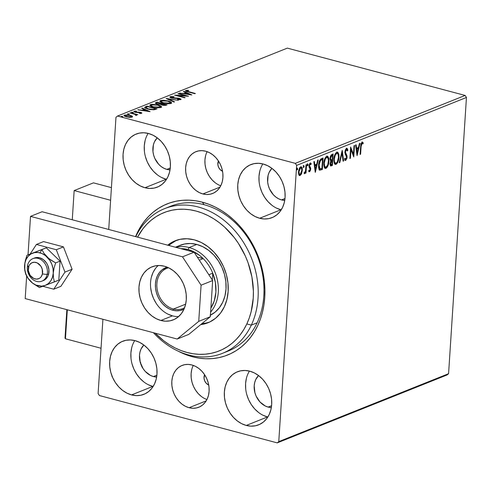 <?xml version="1.0" encoding="UTF-8"?>
<svg xmlns="http://www.w3.org/2000/svg" width="491" height="491" viewBox="0 0 491 491"><rect width="100%" height="100%" fill="white"/><g stroke="black" fill="none" stroke-linecap="round" stroke-linejoin="round"><path stroke-width="0.74" d="M189.078 407.708L206.202 400.859L189.078 407.708L192.742 408.267L196.314 407.978L199.665 406.861L202.66 404.958L205.189 402.332L207.153 399.097L208.472 395.372L209.098 391.296L209.013 387.031L208.209 382.735L206.723 378.586L204.618 374.725L201.967 371.319L198.867 368.483L195.449 366.335L191.84 364.96A22.512 18.007 68.2 0 1 208.798 385.441A22.512 18.007 68.2 0 1 198.818 407.235A22.512 18.007 68.2 0 1 189.078 407.708A22.512 18.007 68.2 0 1 172.12 387.227A22.512 18.007 68.2 0 1 182.1 365.433A22.512 18.007 68.2 0 1 191.84 364.96L188.176 364.402L184.604 364.684L181.253 365.801L178.258 367.71L175.729 370.331L173.765 373.571L172.445 377.297L171.819 381.372L171.911 385.638L172.709 389.928L174.195 394.083L176.3 397.937L178.957 401.35L182.051 404.185L185.469 406.327L189.078 407.708M202.9 193.957L220.023 187.108L202.9 193.957L206.564 194.516L210.136 194.227L213.487 193.11L216.482 191.202L219.011 188.581L220.975 185.346L222.294 181.615L222.92 177.539L222.834 173.274L222.03 168.984L220.545 164.829L218.44 160.974L215.788 157.562L212.689 154.733L209.276 152.584L205.661 151.203A22.512 18.007 68.2 0 1 222.619 171.684A22.512 18.007 68.2 0 1 212.64 193.479A22.512 18.007 68.2 0 1 202.9 193.957A22.512 18.007 68.2 0 1 185.948 173.476A22.512 18.007 68.2 0 1 195.921 151.682A22.512 18.007 68.2 0 1 205.661 151.203L202.004 150.651L198.425 150.933L195.074 152.05L192.079 153.959L189.551 156.58L187.593 159.82L186.273 163.546L185.641 167.621L185.733 171.887L186.531 176.177L188.016 180.332L190.127 184.186L192.779 187.599L195.872 190.428L199.291 192.576L202.9 193.957M225.301 352.096A77.916 62.326 -111.8 0 0 263.066 277.489A77.916 62.326 -111.8 0 0 204.084 204.692L202.366 202.175A81.383 65.094 68.2 0 1 264.759 297.393A81.383 65.094 68.2 0 1 192.374 356.736L192.803 355.926L192.374 356.736L199.002 358.123L205.619 358.749L212.149 358.614L218.544 357.718L224.731 356.067L230.653 353.68L236.257 350.574L241.486 346.787L246.292 342.35L250.625 337.305L254.448 331.707L257.72 325.601L260.408 319.052L262.489 312.123L263.943 304.88L264.759 297.393L264.925 289.733L264.44 281.969L263.311 274.187L261.543 266.453L259.156 258.843L256.179 251.435L252.632 244.297L248.556 237.497L243.984 231.095L238.964 225.166L233.544 219.759L227.775 214.923L221.717 210.713L215.42 207.159L208.951 204.305L202.366 202.175L195.737 200.794L189.127 200.162L182.591 200.297L176.201 201.193L170.009 202.851L164.086 205.238L158.483 208.344L153.253 212.13L148.448 216.568L144.115 221.613L140.297 227.21L135.571 236.619A81.383 65.094 68.2 0 1 202.366 202.175L204.084 204.692A77.916 62.326 68.2 0 1 262.777 275.586A77.916 62.326 68.2 0 1 228.235 351.034L222.441 353.348A77.916 62.326 68.2 0 1 153.444 332.714A77.916 62.326 -111.8 0 0 251.318 325.128L246.82 323.937A74.454 59.552 68.2 0 1 155.168 333.174L163.816 340.852L169.358 344.7L175.121 347.941L181.044 350.549L187.065 352.489L193.129 353.753L199.18 354.318L205.158 354.189L211.001 353.36L216.666 351.844L222.079 349.653L227.204 346.806L231.985 343.338L236.38 339.269L240.338 334.653L243.831 329.522L246.82 323.937L249.275 317.941L251.171 311.601L253.239 298.117L253.387 291.108L251.895 276.887L248.09 262.851L245.359 256.075L238.374 243.327L234.189 237.478L224.632 227.112L219.348 222.693L213.8 218.845L208.043 215.604L202.12 212.996L196.099 211.056L190.035 209.792L183.984 209.227L178.006 209.356L172.157 210.185L166.498 211.701L161.079 213.892L155.96 216.74L151.179 220.207L146.784 224.277L142.826 228.892L137.566 237.153A74.454 59.552 68.2 0 1 220.508 223.595A74.454 59.552 68.2 0 1 246.82 323.937L251.318 325.128A77.916 62.326 68.2 0 1 222.441 353.348M134.749 340.564A28.57 22.85 -111.8 0 0 152.793 386.423L131.563 394.911A28.57 22.85 68.2 0 1 110.045 368.913A28.57 22.85 68.2 0 1 122.713 341.251A28.57 22.85 68.2 0 1 135.074 340.65L130.428 339.944L125.886 340.306L121.633 341.724L117.834 344.142L114.624 347.475L112.132 351.581L110.457 356.313L109.665 361.486L109.775 366.9L110.794 372.344L112.672 377.616L115.348 382.514L118.718 386.84L122.646 390.437L126.985 393.162L131.563 394.911L136.216 395.617L140.751 395.255L145.005 393.837L148.81 391.419L152.014 388.086L154.505 383.98L156.181 379.248L156.979 374.074L156.868 368.661L155.85 363.217L153.965 357.945L151.289 353.047L147.92 348.72L143.992 345.124L139.659 342.399L135.074 340.65A28.57 22.85 68.2 0 1 156.592 366.642A28.57 22.85 68.2 0 1 143.931 394.31A28.57 22.85 68.2 0 1 131.563 394.911L152.793 386.423A28.57 22.85 -111.8 0 0 153.118 386.503M262.851 163.92A28.57 22.85 -111.8 0 0 280.895 209.774L259.665 218.262A28.57 22.85 68.2 0 1 238.147 192.269A28.57 22.85 68.2 0 1 250.815 164.608A28.57 22.85 68.2 0 1 263.176 164.006L258.524 163.294L253.988 163.663L249.735 165.08L245.936 167.499L242.726 170.825L240.234 174.937L238.558 179.663L237.761 184.837L237.877 190.25L238.896 195.7L240.774 200.972L243.45 205.864L246.82 210.191L250.748 213.788L255.087 216.513L259.665 218.262L264.318 218.974L268.853 218.612L273.106 217.188L276.912 214.77L280.115 211.443L282.607 207.331L284.283 202.605L285.081 197.431L284.964 192.018L283.951 186.568L282.067 181.296L279.391 176.404L276.022 172.077L272.094 168.481L267.755 165.755L263.176 164.006A28.57 22.85 68.2 0 1 284.694 189.999A28.57 22.85 68.2 0 1 272.032 217.66A28.57 22.85 68.2 0 1 259.665 218.262L280.895 209.774A28.57 22.85 -111.8 0 0 281.22 209.86M148.147 133.392A28.57 22.85 -111.8 0 0 166.191 179.246L144.962 187.734A28.57 22.85 68.2 0 1 123.444 161.742A28.57 22.85 68.2 0 1 136.111 134.08A28.57 22.85 68.2 0 1 148.472 133.472L143.82 132.766L139.284 133.129L135.031 134.546L131.232 136.971L128.022 140.297L125.53 144.403L123.855 149.135L123.057 154.309L123.173 159.722L124.186 165.172L126.07 170.445L128.746 175.336L132.116 179.663L136.044 183.26L140.383 185.985L144.962 187.734L149.614 188.44L154.149 188.078L158.403 186.66L162.208 184.242L165.412 180.915L167.904 176.803L169.579 172.071L170.377 166.903L170.26 161.49L169.248 156.04L167.363 150.768L164.688 145.876L161.318 141.543L157.39 137.953L153.051 135.228L148.472 133.472A28.57 22.85 68.2 0 1 169.99 159.471A28.57 22.85 68.2 0 1 157.329 187.132A28.57 22.85 68.2 0 1 144.962 187.734L166.191 179.246A28.57 22.85 -111.8 0 0 166.517 179.332M249.453 371.092A28.57 22.85 -111.8 0 0 267.497 416.951L246.267 425.439A28.57 22.85 68.2 0 1 224.749 399.447A28.57 22.85 68.2 0 1 237.417 371.785A28.57 22.85 68.2 0 1 249.778 371.178L245.132 370.472L240.59 370.834L236.337 372.252L232.538 374.676L229.328 378.002L226.836 382.108L225.16 386.84L224.369 392.014L224.479 397.428L225.498 402.872L227.376 408.144L230.052 413.041L233.421 417.368L237.349 420.965L241.689 423.69L246.267 425.439L250.919 426.145L255.455 425.783L259.708 424.365L263.514 421.947L266.717 418.614L269.209 414.508L270.885 409.776L271.683 404.609L271.572 399.189L270.553 393.745L268.669 388.473L265.993 383.575L262.624 379.248L258.696 375.652L254.363 372.927L249.778 371.178A28.57 22.85 68.2 0 1 271.296 397.176A28.57 22.85 68.2 0 1 258.634 424.838A28.57 22.85 68.2 0 1 246.267 425.439L267.497 416.951A28.57 22.85 -111.8 0 0 267.822 417.037M268.135 407.082L271.591 405.701L268.135 407.082A18.179 14.54 68.2 0 1 255.105 393.395A18.179 14.54 68.2 0 1 258.548 375.541L255.768 379.512L254.706 382.52L254.197 385.816L254.915 392.726L256.112 396.077L259.96 401.951L265.22 405.971L268.135 407.082A18.179 14.54 68.2 0 0 271.345 407.542L268.135 407.082M166.83 169.383L170.285 167.996L166.83 169.383A18.179 14.54 68.2 0 1 153.8 155.69A18.179 14.54 68.2 0 1 157.243 137.836L154.462 141.807L153.395 144.82L152.959 151.553L153.609 155.021L154.806 158.378L158.654 164.246L161.152 166.535L163.914 168.266L166.83 169.383A18.179 14.54 68.2 0 0 170.039 169.837L166.83 169.383M281.533 199.911L284.989 198.53L281.533 199.911A18.179 14.54 68.2 0 1 268.503 186.218A18.179 14.54 68.2 0 1 271.946 168.364L269.166 172.335L268.098 175.348L267.663 182.081L268.313 185.549L269.51 188.906L273.358 194.774L275.856 197.063L278.618 198.794L281.533 199.911A18.179 14.54 68.2 0 0 284.743 200.365L281.533 199.911M153.431 376.554L156.887 375.173L153.431 376.554A18.179 14.54 68.2 0 1 140.401 362.861A18.179 14.54 68.2 0 1 143.845 345.013L141.064 348.984L139.996 351.992L139.493 355.281L140.211 362.198L143.114 368.667L145.256 371.417L150.516 375.443L153.431 376.554A18.179 14.54 68.2 0 0 156.641 377.014L153.431 376.554M448.584 373.7L278.771 441.618L296.632 165.381L466.45 97.47L448.584 373.7L447.049 374.964L277.231 442.876L447.049 374.964L448.584 373.7L466.45 97.47L296.632 165.381L278.771 441.618L277.231 442.876L99.44 395.556L277.231 442.876L278.771 441.618L448.584 373.7M301.597 173.581L302.321 169.659L301.48 166.891L300.67 166.83L299.805 167.56L298.694 170.389L298.614 174.109L299.694 175.606L301.296 174.244L301.597 173.581L301.075 173.44L301.597 173.581L302.296 170.395C302.462 168.002 301.922 166.811 300.67 166.83L298.485 171.918L298.798 174.704L300.105 175.532L301.597 173.581M306.55 164.62L306.028 164.829L305.457 171.175L304.5 172.623L304.365 173.746L305.568 171.997L305.488 173.237L306.003 173.028L306.55 164.62L306.028 164.829L305.488 171.979L305.58 170.555L304.199 173.618L304.573 173.746L305.568 171.997L305.488 173.237L306.003 173.028L306.55 164.62M309.631 170.715L309.023 170.101L308.673 170.942L309.594 171.74L310.545 170.26L310.643 167.904L309.514 165.817L309.968 164.233L310.465 163.994L310.901 164.602L311.251 163.706L310.57 162.951L309.551 163.749L308.999 165.86L310.152 169.782L309.575 170.733L309.023 170.101L308.673 170.942L309.594 171.74L309.072 171.598L309.594 171.74L310.729 169.137L310.643 167.904L309.52 165.608L310.441 163.988L309.674 163.853L310.901 164.602L311.251 163.706L310.251 162.994L308.999 165.86L309.085 167.093L310.208 169.383L309.631 170.715L309.06 170.567M319.739 170.15L322.348 169.512L321.771 169.364L321.82 168.573L321.771 169.364L322.348 169.512L323.09 158.004L320.924 158.943L319.586 160.68L318.739 163.736L318.573 167.437L319.076 169.463L319.739 170.15L322.348 169.512L323.09 158.004L321.519 158.63C319.69 159.771 318.708 161.987 318.567 165.277L319.868 170.193M333.131 153.99L331.094 155.052L330.148 157.218L330.044 159.784L330.854 160.95L330.081 164.712L330.799 165.995L332.389 165.498L333.131 153.99L331.781 154.53L329.977 158.433L330.854 160.95L330.062 163.65L330.738 165.983L332.389 165.498L333.131 153.99M342.227 150.35L339.232 162.76L339.797 162.533L342 153.149L343.08 161.22L343.645 160.993L342.227 150.35L339.232 162.76L339.797 162.533L342 153.149L343.08 161.22L343.645 160.993L342.227 150.35M354.005 145.643L353.446 154.205L350.623 146.993L349.88 158.501L350.402 158.292L350.955 149.712L353.778 156.942L354.52 145.434L354.005 145.643L353.446 154.205L350.623 146.993L349.88 158.501L350.402 158.292L350.955 149.712L353.778 156.942L354.52 145.434L354.005 145.643M361.112 146.551L361.548 143.863L362.198 143.268L362.966 143.924L363.285 142.936L362.1 142.114L360.897 144.041L360.099 154.413L360.621 154.205L361.112 146.551L360.615 146.416L361.112 146.551L362.027 143.292L362.966 143.924L363.285 142.936L362.1 142.114L360.603 146.643L360.099 154.413L360.621 154.205L361.112 146.551M357.067 155.629L359.977 143.249L359.412 143.476L358.479 147.447L356.583 148.202L356.128 144.79L355.564 145.017L357.067 155.629L359.977 143.249L359.412 143.476L358.479 147.447L356.583 148.202L356.128 144.79L355.564 145.017L357.067 155.629M346.634 148.307L347.309 150.099L347.886 150.252L346.37 148.423L345.394 149.823L344.891 152.296L345.247 154.321L346.462 156.463L346.499 158.071L345.873 159.237L345.369 159.139L344.983 158.157L344.535 159.029L344.952 160.127L345.713 160.459L346.965 158.243L346.941 155.641L345.412 152.124L346.284 149.632L346.861 149.565L347.425 151.001L347.886 150.252L347.45 148.791L346.671 148.3L344.903 152.026L346.566 157.543L345.793 159.274L344.67 158.765M338.999 157.2L338.851 154.315L337.894 152.363L336.783 152.241L335.599 153.296L333.898 158.286L334.168 163.061L334.917 164.221L336.347 164.166L337.52 162.773L338.508 160.219L338.999 157.2L338.495 157.065L338.999 157.2L337.526 152.173L336.783 152.241C334.972 153.695 333.978 156.058 333.8 159.33L335.279 164.399L336.04 164.325C337.839 162.84 338.827 160.465 338.999 157.2M328.958 161.214L328.804 158.329L327.847 156.377L326.736 156.261L325.551 157.31L323.857 162.3L324.121 167.081L324.87 168.235L326.3 168.18L327.472 166.787L328.467 164.24L328.958 161.214L328.454 161.079L328.958 161.214L327.479 156.193L326.736 156.261C324.932 157.709 323.937 160.072 323.753 163.35L325.232 168.413L325.993 168.339C327.792 166.86 328.78 164.485 328.958 161.214M315.332 172.316L318.242 159.943L317.677 160.17L316.744 164.135L314.848 164.896L314.387 161.484L313.823 161.711L315.247 172.353L318.242 159.943L317.677 160.17L316.744 164.135L314.848 164.896L314.387 161.484L313.823 161.711L315.332 172.316M307.2 163.834L308.145 164.773L307.771 163.988L307.415 165.841L308.145 164.773L307.673 164.049L307.341 165.713L307.992 165.449L308.145 164.773L307.569 164.62L307.071 165.749M303.217 165.424L304.162 166.363L303.788 165.577L303.432 167.437L304.162 166.363L303.69 165.639L303.297 167.032L303.567 167.511L304.009 167.044L304.162 166.363L303.585 166.216L303.088 167.345M296.724 168.026L297.663 168.965L297.294 168.174L296.938 170.033L297.663 168.965L297.196 168.241L296.865 169.898L297.515 169.641L297.663 168.965L297.092 168.812L296.595 169.941M115.974 117.3L108.72 229.475L115.974 117.3L117.515 116.036L287.333 48.124L465.124 95.444L295.306 163.356L117.515 116.036L295.306 163.356L296.632 165.381L295.306 163.356L465.124 95.444L466.45 97.47L465.124 95.444L287.333 48.124L117.515 116.036L115.974 117.3M102.914 319.267L98.108 393.53L102.914 319.267M112.003 376.824L112.292 376.431M124.186 115.858L124.493 115.072L124.008 115.508L126.365 116.833L129.477 117.324L132.085 117.091L132.275 116.207L131.674 115.833L128.01 114.906L124.389 115.115L124.008 115.495L124.886 116.318L130.232 117.349L132.275 116.999L132.275 116.207L132.337 116.962M136.553 115.305L136.246 114.618L136.203 115.281L136.246 114.618L137.848 114.698L130.514 112.746L129.992 112.955L135.105 114.397L135.903 115.397L136.744 115.152L136.246 114.618L137.848 114.698L130.514 112.746L130.489 113.09L130.514 112.746L129.992 112.955L134.896 114.317L135.903 115.397L136.75 115.109M141.574 113.292L140.641 112.384L140.616 112.783L140.641 112.384L139.346 112.151L139.321 112.476L139.346 112.151L137.713 112.138L137.689 112.5L137.713 112.138L136.381 112.47L135.584 112.022L135.559 112.347L135.037 111.451L136.523 111.371L136.136 111.07L134.08 111.236L134.037 111.819L134.08 111.236L135.099 112.236L140.156 112.605L140.616 113.433L140.641 113.065L139.205 113.126L141.574 113.292L141.795 112.93L140.966 112.482L135.584 112.022L134.878 111.592L136.523 111.371L136.136 111.07L133.877 111.347L134.16 111.893L135.725 112.378L140.463 112.703L140.579 113.09L139.205 113.126L139.53 113.415L141.838 113.065M145.483 106.762L144.593 107.468L145.213 108.13L149.872 109.554L154.094 109.763L157.089 108.806L147.048 106.136L145.483 106.762L145.44 107.419L147.005 106.793L147.048 106.136L144.593 107.437L147.785 109.1L154.094 109.763L157.089 108.806L147.048 106.136L147.073 106.811L145.44 107.419L145.483 106.762M157.095 102.116L155.273 103.079L156.997 104.049L160.631 104.307L163.749 105.424L167.13 104.786L157.095 102.116L157.12 102.791L157.095 102.116L155.273 103.061L156.997 104.049L160.631 104.307L162.134 105.129L166.179 105.172L167.13 104.786L157.095 102.116M166.185 98.482L173.974 102.054L174.538 101.827L168.566 99.145L178.386 100.287L166.099 98.513L173.974 102.054L174.538 101.827L168.566 99.145L178.386 100.287L166.185 98.482M177.963 93.769L185.432 95.757L174.587 95.119L184.622 97.795L185.144 97.586L177.656 95.592L188.519 96.236L178.485 93.56L177.963 93.769L185.432 95.757L174.587 95.119L184.622 97.795L185.144 97.586L177.656 95.592L188.519 96.236L178.485 93.56L177.963 93.769M185.733 91.136L185.782 90.473C185.273 91.025 186.034 91.498 188.065 91.903L194.841 93.707L195.363 93.499L186.899 91.16L186.819 90.743L188.722 90.583L188.219 90.27L185.696 90.51L185.445 90.847L185.972 91.258L194.841 93.707L195.363 93.499L188.685 91.719L188.661 92.062L186.819 90.743L188.722 90.583L188.219 90.27L185.438 90.774M191.809 94.916L183.941 91.381L183.376 91.608L185.899 92.744L183.996 93.499L179.522 93.149L191.723 94.953L183.941 91.381L183.376 91.608L185.899 92.744L183.996 93.499L179.522 93.149L191.809 94.916M170.095 97.39L170.211 96.696L170.064 97.371L171.991 98.108L179.332 98.697L179.774 99.213L177.515 99.262L177.73 99.593L180.129 99.655L181.001 99.096L178.736 98.231L171.746 97.703L171.187 97.003L174.01 96.979L173.924 96.678L170.954 96.537L170.211 96.696L170.168 97.359L174.01 96.979L170.211 96.696L169.855 97.028M168.303 100.95L163.165 100.244L160.803 100.483L159.839 101.195L160.845 102.196L162.711 102.914L168.345 103.754L170.721 103.503L171.647 102.889L170.868 101.919L168.744 101.072L160.465 100.6L159.839 101.171L163.159 103.036L171.058 103.386L171.66 102.822L168.303 100.95M158.262 104.964L152.075 104.288L150.424 104.614L149.792 105.209L150.798 106.216L152.67 106.934L158.305 107.768L160.68 107.523L161.6 106.903L160.827 105.939L158.703 105.086L150.424 104.614L149.792 105.191L153.112 107.056L161.011 107.406L161.613 106.835L158.262 104.964M150.074 111.61L142.2 108.075L141.635 108.296L144.158 109.432L142.261 110.193L137.787 109.837L149.988 111.647L142.2 108.075L141.635 108.296L144.158 109.432L142.261 110.193L137.787 109.837L150.074 111.61M132.865 112.279L131.557 112.433L133 112.727L133.38 112.58L132.865 112.279L132.834 112.734L132.865 112.279L131.594 112.23L133.27 112.672M128.881 113.869L127.574 114.029L129.016 114.323L129.397 114.17L128.881 113.869L128.851 114.329L128.881 113.869L127.611 113.82L129.286 114.268M122.388 116.471L121.081 116.625L122.523 116.919L122.897 116.766L122.388 116.471L122.357 116.926L122.388 116.471L121.117 116.416L121.523 116.815L122.793 116.864L122.388 116.471L122.793 116.864M99.44 395.556L98.108 393.53L99.44 395.556M178.061 351.102L185.794 354.606L192.374 356.736A81.383 65.094 68.2 0 1 178.061 351.108M164.577 208.657A77.916 62.326 68.2 0 1 239.307 236.232A77.916 62.326 68.2 0 1 251.318 325.128L257.106 322.808L251.318 325.128A77.916 62.326 -111.8 0 0 222.662 219.244A77.916 62.326 -111.8 0 0 135.798 236.68A77.916 62.326 68.2 0 1 164.577 208.657L170.365 206.337A77.916 62.326 68.2 0 1 204.084 204.692A77.916 62.326 -111.8 0 0 167.511 207.589M246.39 378.352L245.592 383.526L245.709 388.94M246.721 394.383L248.606 399.656L251.282 404.553L254.651 408.88L258.579 412.477M262.912 415.202L267.497 416.951M145.084 140.647L144.286 145.821L144.397 151.234M145.416 156.678L147.3 161.95L149.976 166.848L153.345 171.175L157.267 174.771M161.607 177.496L166.191 179.246M259.788 171.175L258.99 176.349L259.101 181.762M260.12 187.212L262.004 192.484L264.68 197.376L268.049 201.703L271.977 205.299M276.31 208.024L280.895 209.774M131.686 347.824L130.888 352.992L130.999 358.405M132.018 363.856L133.902 369.128L136.578 374.025L139.947 378.352L143.875 381.949M148.208 384.674L152.793 386.423M185.782 90.473L185.739 91.13L186.654 90.952M188.194 90.596L188.219 90.27L188.194 90.596M186.611 91.553L186.819 90.743M186.826 90.939L185.653 91.166M180.068 93.229L180.087 92.922L180.068 93.229M183.978 93.806L183.996 93.499L183.978 93.806M184.604 93.898L185.856 93.4L185.899 92.744L185.856 93.4L184.604 93.898M183.91 91.848L183.941 91.381L183.91 91.848M185.886 92.934L186.47 93.198L185.886 92.934M189.336 94.481L189.722 94.659L189.336 94.481M189.348 94.29L185.248 93.683L186.703 93.106L189.33 94.597L185.248 93.683L186.703 93.106L189.348 94.29M178.46 93.904L178.485 93.56L178.46 93.904M179.89 99.17L180.713 99.526L179.596 98.415L179.571 98.789L179.596 98.415L177.797 98.114L177.779 98.427L177.797 98.114L175.655 98.065L175.631 98.403L175.655 98.065L173.194 97.979L173.176 98.292L172.04 97.789L172.016 98.114L171.279 96.96M170.211 96.696C169.579 97.157 170.009 97.586 171.506 97.991L179.117 98.636L179.681 99.685L179.706 99.243L177.515 99.262L177.73 99.593L181.038 99.231M179.853 99.734L179.706 99.243M171.144 97.175L170.027 97.427M180.823 99.605L179.755 99.127M168.149 99.434L168.542 99.495L168.149 99.434M168.536 99.612L168.566 99.145L168.536 99.612M170.34 102.324L171.5 103.128M159.962 101.52L160.465 100.6L160.422 101.256L161.189 101.042L159.956 101.527M171.568 103.251L170.211 102.269M170.825 102.582L170.487 102.398M161.158 102.398L160.968 102.005M170.432 103.294L170.181 103.675M170.009 103.122L163.681 102.828L163.656 103.165L161.011 101.324L161.514 100.864L167.787 101.158L170.475 102.674L169.972 103.662L170.009 103.122L167.468 103.392L164.049 102.926L161.809 102.153L161.017 101.281L162.84 100.606L167.044 100.974L170.089 102.091L170.475 102.637L170.009 103.122M161.011 101.324L161.091 102.324M170.273 103.607L170.475 102.674M161.318 103.908L161.895 104.061L161.318 103.908M165.565 105.037L166.13 105.191L165.565 105.037M155.494 103.411L155.745 102.656L155.702 103.313L157.052 102.772L155.408 103.466M160.71 104.473L161.073 103.699L157.519 103.846L156.445 103.227L157.605 102.601L161.336 103.589L161.294 104.252L161.336 103.589L161.294 104.252L160.594 104.515M165.584 104.724L165.013 105.448L165.044 104.939L162.638 104.914L162.613 105.246L161.582 104.331L162.368 103.865L165.584 104.724L165.541 105.369L165.584 104.724L163.257 105.049L161.588 104.307L162.368 103.865L165.584 104.724M160.127 103.994L160.103 104.368L160.127 103.994L157.519 103.846L157.501 104.172L156.451 103.19L157.605 102.601L161.336 103.589L160.127 103.994M160.299 106.344L161.453 107.148M149.921 105.534L150.424 104.614L150.381 105.27L151.142 105.056L149.908 105.547M161.521 107.271L160.164 106.283M160.784 106.596L160.447 106.418M151.111 106.412L150.921 106.019M160.391 107.314L160.134 107.695M159.962 107.142L153.634 106.848L153.609 107.179L150.964 105.344L151.467 104.884L157.746 105.172L160.434 106.688L159.925 107.676L159.962 107.142L156.899 107.388L153.634 106.848L151.762 106.173L150.97 105.295L152.799 104.626L156.997 104.994L160.041 106.111L160.434 106.657L159.962 107.142M150.964 105.344L151.044 106.338M160.226 107.627L160.434 106.688M155.518 109.057L156.083 109.205L155.518 109.057M155.15 109.536L155.537 108.738L153.419 109.401L148.307 108.892L145.87 107.461L147.558 106.615L155.537 108.738L155.494 109.395L154.966 109.61M153.419 109.401L153.395 109.818L153.419 109.401L148.307 108.892L148.288 109.223L145.833 107.541L147.558 106.615L155.537 108.738L153.419 109.401M145.784 108.253L145.87 107.461M138.333 109.923L138.352 109.616L138.333 109.923M142.243 110.5L142.261 110.193L142.243 110.5M142.863 110.592L144.115 110.088L144.158 109.432L144.115 110.088L142.863 110.592M142.169 108.542L142.2 108.075L142.169 108.542M144.145 109.622L144.735 109.886L144.145 109.622M147.601 111.175L147.987 111.347L147.601 111.175M147.613 110.984L143.513 110.377L144.968 109.794L147.588 111.291L143.513 110.377L144.968 109.794L147.613 110.984M140.721 113.617L140.641 113.065M134.117 111.868L134.865 111.727M134.829 112.261L135.037 111.451M135.289 112.04L135.663 112.009M134.939 111.721L134.037 111.893M131.594 112.23L131.999 112.623M135.835 114.833L136.228 114.937L135.835 114.833M135.817 115.569L135.737 115.029M127.611 113.82L128.016 114.219M128.286 114.943L128.636 114.98M132.564 116.662L130.176 115.311L124.493 115.072L124.45 115.729L125.076 115.557M130.152 115.667L130.176 115.311L130.152 115.667M131.471 116.422L132.232 116.864L132.275 116.207M132.355 116.981L131.373 116.379M125.358 115.514L124.1 115.925M125.088 116.471L125.101 116.115M131.183 116.852L126.881 116.625L126.856 116.956L126.881 116.625C125.303 116.22 124.812 115.784 125.395 115.305L129.649 115.52C131.232 115.925 131.741 116.367 131.183 116.852L131.158 117.306L131.183 116.852L127.93 116.858L125.131 115.815L126.297 115.133L129.397 115.453L131.336 116.257L131.453 117.257M125.395 115.305L125.039 116.385M121.117 116.416L121.523 116.815M142.237 367.004L142.212 367.513M141.715 366.495L141.69 366.108M360.118 154.076L360.621 154.205L360.118 154.076M362.499 142.083L362.1 142.114M362.205 142.083L363.285 142.936L362.714 142.783L362.505 143.427L362.714 142.783L361.898 141.924M362.395 143.771L361.456 143.145L362.358 143.323M362.143 143.268L361.456 143.145L361.008 143.648M360.977 143.716L361.456 143.145M355.601 145.005L356.006 148.049L356.583 148.202L356.006 148.049L355.601 145.005M358.375 147.49L358.092 148.687L358.375 147.49M357.11 152.842L356.791 154.223L357.11 152.842M357.608 148.564L356.153 149.141L356.632 152.713L357.209 152.867L356.73 149.295L356.153 149.141L356.632 152.713L357.209 152.867L356.73 149.295L358.178 148.712L356.153 149.141L358.178 148.712L357.209 152.867L358.178 148.712L357.608 148.564M353.373 154.186L353.262 155.899L353.373 154.186M350.457 149.577L350.955 149.712L350.457 149.577M349.905 158.163L350.402 158.292L349.905 158.163M350.568 147.865L352.876 154.051L353.446 154.205L352.876 154.051L350.568 147.865M346.351 148.153L346.928 148.307L346.529 148.343M346.345 149.473L347.425 151.001L347.886 150.252L347.229 150.228L346.48 148.202M344.891 152.498L345.517 152.897L345.418 151.836L344.928 151.707L345.418 151.836L346.714 149.491L346.137 149.338L346.542 149.786M346.493 149.51L345.916 149.356L345.369 149.89M346.259 154.389L345.517 152.897L344.946 152.744L345.682 154.235L346.259 154.389L345.682 154.235L346.364 155.487L346.941 155.641L346.259 154.389M345.793 159.274L344.983 158.157L344.535 159.029L345.713 160.459L345.136 160.305L346.137 158.98L345.136 160.305L345.713 160.459L347.094 157.286L346.578 157.151L347.094 157.286L346.941 155.641L346.364 155.487L346.517 157.138M344.792 160.336L345.713 160.459M345.063 159.152L344.614 158.63M346.529 156.911L346.321 155.365L344.854 152.247M345.326 149.958L346.112 149.332M341.846 151.639L343.074 160.845L343.645 160.993L343.031 160.858L341.846 151.639M341.521 153.02L342 153.149L341.521 153.02M339.312 162.404L339.797 162.533L339.312 162.404M334.782 154.8L336.028 153.315L337.605 153.523L338.189 154.456L338.477 157.408C338.342 160.035 337.544 161.95 336.096 163.153C334.715 163.11 334.125 161.772 334.322 159.127C334.457 156.482 335.261 154.579 336.722 153.413C338.09 153.45 338.673 154.782 338.477 157.408L337.397 161.686L335.463 164.172L336.04 164.325L335.003 164.276M337.219 152.142L338.446 155.592M334.868 164.276L336.31 163.528L337.562 161.251M338.459 156.028L337.728 152.689M337.734 152.695L336.795 151.995M337.397 161.686L336.341 163.024L335.206 163.024L334.432 161.459L334.322 159.127L333.825 158.992L334.322 159.127L335.175 155.334L336.722 153.413L336.151 153.26L336.838 153.247M335.046 163.061L334.211 162.349L333.751 160.575M336.096 163.153L334.966 163.049L333.776 160.772M336.722 153.413L336.151 153.26L334.887 154.604M332.536 154.229L332.462 155.352L332.536 154.229M332.18 159.685L332.106 160.815L332.18 159.685M330.382 165.848L331.818 165.344L331.867 164.559L331.818 165.344L332.389 165.498L330.486 165.835M329.964 158.943L330.609 159.802L329.927 158.71M330.382 156.328L331.965 155.224L330.455 156.199M330.455 164.651L330.013 163.908M330.627 161.287L331.609 160.68L330.707 161.195M331.407 164.743L330.781 164.657L330.584 163.423L330.093 163.288L330.584 163.423L330.989 161.772L331.922 160.944L331.345 160.79L332.186 160.833L331.609 160.68L332.186 160.833L331.947 164.522L331.407 164.743L330.584 163.423L332.186 160.833L331.947 164.522L330.983 164.792L330.044 164.117M331.18 159.956L330.621 159.409L330.498 158.225L330.007 158.096L330.498 158.225L330.952 156.482L331.947 155.61L331.37 155.463L332.536 155.377L331.965 155.224L332.536 155.377L332.26 159.655L331.18 159.956L330.498 158.225L331.947 155.61L332.536 155.377L332.26 159.655L330.535 159.784M331.063 159.925L330.609 159.802M327.356 165.694L325.423 168.192L325.993 168.339L324.956 168.296M327.178 156.156L328.405 159.612M324.827 168.29L326.27 167.548L327.522 165.271M328.411 160.048L327.687 156.703M327.687 156.715L326.754 156.009M324.741 158.82L325.613 157.593L326.791 157.267M325.005 167.081L324.091 166.216L323.71 164.595M326.049 167.173L324.741 166.517L324.275 163.141L323.784 163.012L324.275 163.141L325.312 158.967L326.681 157.433L326.104 157.28L327.89 157.936L328.461 160.612L327.743 164.816L326.049 167.173C324.668 167.13 324.078 165.786 324.275 163.141C324.416 160.502 325.214 158.599 326.681 157.433C328.043 157.47 328.626 158.802 328.436 161.429C328.295 164.055 327.503 165.97 326.049 167.173L324.925 167.063L323.729 164.792M326.681 157.433L326.104 157.28L324.846 158.618M322.489 158.243L322.415 159.372L322.489 158.243M319.543 170.07L320.746 169.769L319.168 169.996M319.34 161.263L320.654 159.79L322.495 159.391L321.9 168.542L319.353 168.726L318.524 166.707M318.536 166.83L319.512 168.8L320.089 168.953L319.089 165.068L318.598 164.939L319.089 165.068L320.525 160.465L319.954 160.311L319.402 161.14M320.525 160.465L321.936 159.618L321.36 159.465L319.954 160.311L320.525 160.465L322.495 159.391L321.36 159.465L322.495 159.391L321.9 168.542L320.261 168.984L319.328 168.014L319.07 165.393L319.481 162.601L320.525 160.465M313.866 161.692L314.271 164.743L314.848 164.896L314.271 164.743L313.866 161.692M316.634 164.178L316.351 165.381L316.634 164.178M315.375 169.536L315.05 170.911L315.375 169.536M315.873 165.252L314.418 165.835L314.897 169.407L315.468 169.561L314.989 165.989L314.418 165.835L314.897 169.407L315.468 169.561L314.989 165.989L316.443 165.406L314.418 165.835L316.443 165.406L315.468 169.561L316.443 165.406L315.873 165.252M308.759 171.605L309.594 171.74M310.637 162.963L310.251 162.994M310.33 162.969L311.251 163.706L310.674 163.552L310.496 164.006L310.281 162.926M310.244 164.006L309.674 163.853L310.324 164.448L309.674 163.853L309.398 164.08L309.889 163.841M309.035 165.479L309.52 165.608L309.035 165.479M308.992 166.105L310.091 167.008L309.52 166.854L310.073 167.756L310.643 167.904L310.073 167.756L310.152 168.984L310.024 167.603L308.974 166.044M310.202 168.996L310.729 169.137L310.202 168.996M309.023 171.586L309.827 170.549L309.048 171.574M307.323 163.822L307.771 163.988M307.268 165.59L307.501 164.031M305.506 172.9L306.003 173.028L305.506 172.9M305.242 171.911L305.568 171.997L305.242 171.911M304.69 172.691L304.267 173.397M304.242 173.661L304.573 173.746L304.242 173.661M304.199 173.618L304.573 173.746M304.162 173.495L304.813 172.39M303.34 165.418L303.788 165.577M303.285 167.179L303.518 165.627M301.026 173.427L299.535 175.379L300.105 175.532L299.289 175.447M299.559 175.582L300.105 175.532M301.235 166.768L300.67 166.83M300.928 166.756L301.738 169.235M301.793 170.26L302.296 170.395L301.793 170.26M299.123 175.453L299.958 175.121L300.879 173.765M301.744 169.505L301.265 167.173M299.866 167.793L299.387 168.284L300.351 167.658M299.283 174.385L298.436 172.642M300.173 174.501L299.363 174.109L299.007 171.703L298.516 171.574L299.007 171.703L299.467 169.426L300.602 167.861L300.032 167.707L301.425 168.204L301.793 170.046L301.308 172.887L300.173 174.501C299.258 174.428 298.872 173.495 299.007 171.703L300.602 167.861C301.523 167.891 301.916 168.806 301.775 170.598L300.173 174.501L299.24 174.379L298.467 172.918M300.602 167.861L300.032 167.707M296.846 168.014L297.294 168.174M296.791 169.776L297.024 168.223M206.889 152.1L207.104 151.658A22.512 18.007 -111.8 0 0 220.754 185.788L218.587 184.862M205.569 155.825L204.937 159.9L205.029 164.166L205.827 168.462L207.312 172.617L209.424 176.472L212.075 179.878L215.168 182.713M218.434 160.962A6.923 5.542 68.2 0 0 222.54 171.236L220.042 169.487L218.575 167.247L217.869 164.651L218.446 160.938M193.067 365.85L193.282 365.408A22.512 18.007 -111.8 0 0 206.932 399.539L204.765 398.612M191.748 369.582L191.116 373.657L191.208 377.923L192.006 382.213L193.491 386.368L195.602 390.222L198.254 393.635L201.347 396.464M204.606 374.713A6.923 5.542 68.2 0 0 208.718 384.993L206.214 383.238L204.753 380.998L204.047 378.401L204.618 374.688M72.269 219.772L74.159 190.569L93.456 182.855L74.159 190.569L110.61 200.273L74.159 190.569L72.269 219.772M111.426 187.636L93.456 182.855L111.426 187.636M27.606 265.318L28.472 267.405A8.66 6.923 68.2 0 1 37.187 262.9A8.66 6.923 68.2 0 1 42.416 273.953L47.136 274.494A12.122 9.697 -111.8 0 0 39.814 259.021A12.122 9.697 -111.8 0 0 27.606 265.318A12.122 9.697 68.2 0 1 32.872 258.653A12.122 9.697 68.2 0 1 43.668 261.93A12.122 9.697 68.2 0 1 47.136 274.494L48.683 273.88L47.136 274.494A12.122 9.697 68.2 0 1 41.876 281.159A12.122 9.697 68.2 0 1 31.074 277.881A12.122 9.697 68.2 0 1 27.606 265.318A12.122 9.697 -111.8 0 0 34.935 280.797A12.122 9.697 -111.8 0 0 47.136 274.494L42.416 273.953L42.208 269.08L40.765 266.03L37.187 262.9L34.382 262.237L31.743 262.863L29.669 264.674L28.944 265.95L28.331 270.627L30.123 275.328L33.701 278.458L36.506 279.121L39.145 278.495L40.274 277.722L41.219 276.685L42.416 273.953A8.66 6.923 68.2 0 1 33.701 278.458A8.66 6.923 68.2 0 1 28.472 267.405L27.606 265.318M65.45 338.784L101.036 348.254L65.45 338.784L67.322 309.796L65.45 338.784L65.051 337.82L65.45 338.784M65.229 337.335L67.015 309.711M65.051 337.82L65.027 338.262M63.443 246.875L56.299 249.735L36.432 244.444L43.576 241.59L63.443 246.875L72.097 269.252L60.89 286.339L53.752 289.193L60.89 286.339L72.097 269.252L64.959 272.106L72.097 269.252L63.443 246.875L43.576 241.59L36.432 244.444L30.172 253.988L36.432 244.444L56.299 249.735L63.443 246.875M42.877 286.302L53.752 289.193L64.959 272.106L56.299 249.735L64.959 272.106L53.752 289.193L42.877 286.302M158.219 265.514A28.57 22.85 -111.8 0 0 151.793 293.673A28.57 22.85 -111.8 0 0 172.458 315.848L160.882 320.476A28.57 22.85 68.2 0 1 139.358 294.483A28.57 22.85 68.2 0 1 152.026 266.822A28.57 22.85 68.2 0 1 164.387 266.22L168.972 267.969L173.311 270.694L177.239 274.291L180.602 278.618L183.278 283.51L185.162 288.782L186.181 294.232L186.292 299.645L185.494 304.819L183.818 309.551L181.332 313.657L178.123 316.983L174.317 319.408L170.07 320.826L165.528 321.188L160.882 320.476L156.298 318.727L151.958 316.001L148.03 312.411L144.667 308.078L141.991 303.186L140.107 297.914L139.088 292.464L138.978 287.051L139.775 281.883L141.451 277.151L143.937 273.039L147.147 269.712L150.952 267.294L155.205 265.877L159.741 265.514L164.387 266.22A28.57 22.85 68.2 0 1 185.911 292.213A28.57 22.85 68.2 0 1 173.243 319.874A28.57 22.85 68.2 0 1 160.882 320.476L172.458 315.848A28.57 22.85 -111.8 0 0 178.632 316.554M25.201 298.583L177.183 339.036L198.745 321.36L201.083 285.185L182.499 256.824L30.516 216.371L28.03 254.847L30.516 216.371L42.097 211.738L194.08 252.19L42.097 211.738L30.516 216.371L182.499 256.824L194.08 252.19L182.499 256.824L201.083 285.185L212.664 280.551L194.08 252.19L212.664 280.551L210.32 316.726L212.664 280.551L201.083 285.185L198.745 321.36L210.32 316.726L198.745 321.36L177.183 339.036L188.759 334.402L210.32 316.726L188.759 334.402L177.183 339.036L25.201 298.583L26.655 276.108L25.201 298.583M172.458 315.848L167.879 314.099M156.242 303.45L153.566 298.553L151.688 293.28L150.669 287.836M151.351 277.249L153.026 272.517L155.518 268.411M34.793 252.331L32.67 253.141A17.314 13.852 68.2 0 1 39.98 252.847L41.925 249.594L26.974 255.271L46.32 247.832L60.043 261.144L55.649 262.9L48.965 258.677L43.938 253.282L41.925 249.594L46.32 247.832L34.793 252.331M33.959 258.235L35.763 257.634L39.661 257.781A12.122 9.697 68.2 0 1 48.793 268.81A12.122 9.697 68.2 0 1 43.417 280.545A12.122 9.697 68.2 0 1 42.631 280.809M24.581 265.471L24.771 270.222L25.747 274.254L27.754 277.937L32.774 283.325L39.47 287.566L58.816 280.128L54.421 281.889L53.445 277.851L53.255 273.106L54.084 267.951L55.649 262.9L60.043 261.144L58.816 280.128L60.043 261.144L46.32 247.832L26.974 255.271L24.875 262.906L24.796 269.86L25.968 274.205L28.024 278.219L32.449 283.019L35.99 285.093L41.6 286.161L45.166 285.437L48.302 283.614L50.8 280.815L52.494 277.231L53.255 273.106L53.04 268.718L51.868 264.373L49.806 260.359L45.387 255.559L41.845 253.485L38.102 252.491L34.413 252.638L31.031 253.921L28.19 256.253L26.078 259.469L24.838 263.36L24.55 267.926L25.747 274.254L27.754 277.937L32.774 283.325L39.47 287.566L54.421 281.889L53.445 277.851L53.255 273.106L54.084 267.951L55.649 262.9L51.107 260.23L47.007 256.959L43.938 253.282L41.925 249.594L39.98 252.847A17.314 13.852 68.2 0 1 47.007 256.959A17.314 13.852 68.2 0 1 53.255 273.106A17.314 13.852 68.2 0 1 45.166 285.437A17.314 13.852 68.2 0 1 30.829 281.619A17.314 13.852 68.2 0 1 24.581 265.471A17.314 13.852 68.2 0 1 32.67 253.141L26.974 255.271L25.409 260.322L24.581 265.471M34.419 258.039A12.122 9.697 68.2 0 1 39.661 257.781L43.447 259.678L46.541 263.041L47.676 265.115L48.904 269.663L48.615 274.156L47.903 276.163L45.485 279.318L43.38 280.557M180.332 245.248A38.095 30.473 68.2 0 1 216.869 258.726A38.095 30.473 68.2 0 1 222.736 302.186L219.422 307.667L215.15 312.11L210.08 315.345M167.726 245.181A44.153 35.315 68.2 0 1 175.189 240.774A44.153 35.315 68.2 0 1 217.531 256.406A44.153 35.315 68.2 0 1 224.338 306.777L220.496 313.129L215.543 318.278L209.669 322.028L200.709 324.612A44.153 35.315 68.2 0 0 207.975 322.771L208.092 322.722M176.65 240.24A44.153 35.315 -111.8 0 0 168.935 245.5M167.621 245.267L173.495 241.517L180.062 239.32L187.077 238.749L194.258 239.835L201.341 242.529L208.049 246.74L214.125 252.288L219.33 258.972L223.473 266.533L226.388 274.678L227.965 283.098L228.143 291.464L226.922 299.461L224.338 306.777A44.153 35.315 68.2 0 1 207.975 322.771M205.993 323.072L201.936 323.6A44.153 35.315 -111.8 0 0 209.405 322.151M176.392 240.363L170.512 244.107M178.871 245.887L184.536 243.99L190.588 243.499L196.787 244.432L202.9 246.758L208.681 250.385L213.923 255.179L218.415 260.942L221.987 267.466L224.504 274.494L225.866 281.76L226.02 288.978L224.964 295.877L222.736 302.186A38.095 30.473 68.2 0 1 210.424 315.179M173.464 309.042A21.641 17.314 -111.8 0 0 184.591 307.728A21.641 17.314 68.2 0 1 182.83 308.581A21.641 17.314 68.2 0 1 173.464 309.042L185.647 304.168L173.464 309.042A21.641 17.314 68.2 0 1 157.163 289.346A21.641 17.314 68.2 0 1 166.756 268.393A21.641 17.314 68.2 0 1 168.616 267.791A21.641 17.314 -111.8 0 0 156.991 288.156A21.641 17.314 -111.8 0 0 173.464 309.042L172.82 310.257L173.464 309.042M184.002 309.146A22.684 18.142 68.2 0 1 172.82 310.257L169.18 308.87L165.737 306.703L162.619 303.849L159.949 300.412L157.82 296.527L156.328 292.341L155.518 288.014L155.432 283.718L156.064 279.612L157.396 275.856L159.372 272.597L161.92 269.952L167.216 267.172A22.684 18.142 68.2 0 0 155.598 288.702A22.684 18.142 68.2 0 0 172.82 310.257L176.515 310.821L180.117 310.533L184.002 309.146M189.096 247.525A38.095 30.473 -111.8 0 0 175.76 247.317A38.095 30.473 68.2 0 1 189.096 247.525L196.817 244.444L189.096 247.525A38.095 30.473 68.2 0 1 216.009 275.003A38.095 30.473 68.2 0 1 210.621 312.08A38.095 30.473 -111.8 0 0 216.009 275.003A38.095 30.473 -111.8 0 0 189.096 247.525L188.022 249.557L189.096 247.525M180.749 248.642A36.359 29.086 68.2 0 1 188.022 249.557L180.749 248.642M197.247 257.032L203.213 258.622L199.733 255.529L192.067 250.956L188.022 249.557A36.359 29.086 68.2 0 1 203.213 258.622A36.359 29.086 68.2 0 1 212.75 273.174L212.308 280.011L212.75 273.174A36.359 29.086 68.2 0 1 210.878 308.09L214.211 301.038L215.899 292.102L215.402 282.583L212.75 273.174A36.359 29.086 -111.8 0 0 203.213 258.622L199.309 260.181L203.213 258.622L197.247 257.032M208.847 274.733L212.75 273.174L208.847 274.733M171.034 97.193L170.991 97.85M161.582 104.331L161.539 104.988M156.445 103.227L156.402 103.883M140.15 362.229L140.727 362.383M362.254 143.28L361.683 143.126M304.623 172.685L304.052 172.531M34.45 258.02L32.872 258.653M66.856 309.668L65.021 338.029M180.442 245.199L175.397 247.219"/></g></svg>
